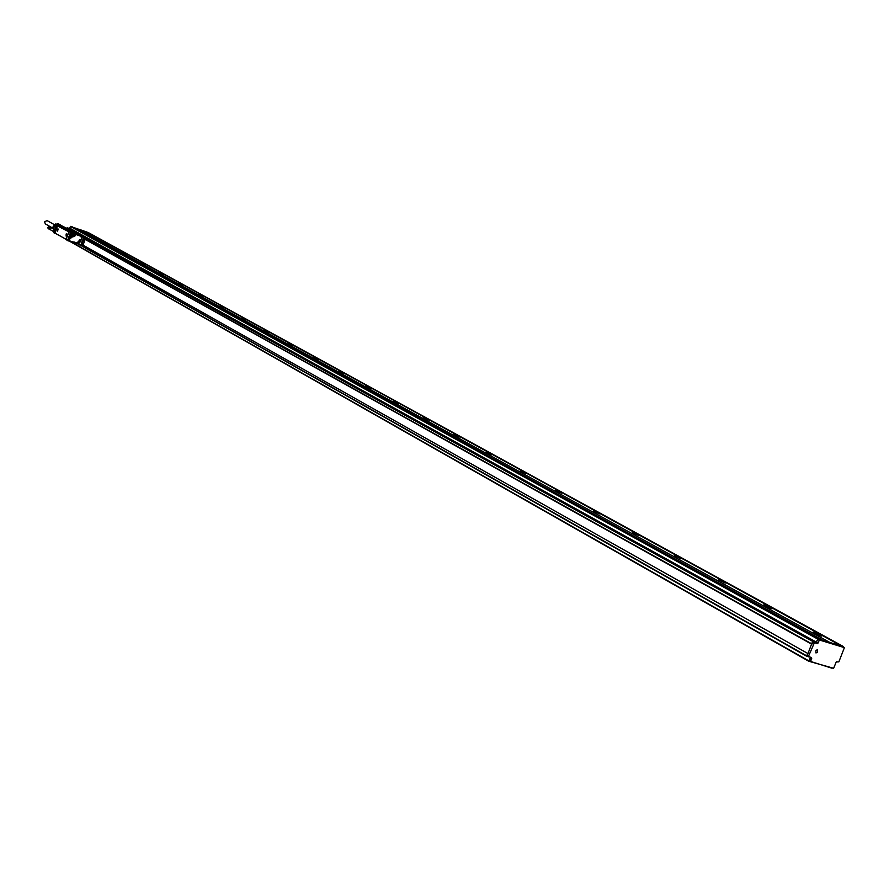 <?xml version="1.0" encoding="UTF-8"?>
<svg xmlns="http://www.w3.org/2000/svg" width="889" height="889" viewBox="0 0 889 889"><rect width="100%" height="100%" fill="white"/><g stroke="black" fill="none" stroke-linecap="round" stroke-linejoin="round"><path stroke-width="1.33" d="M830.615 642.869L79.243 229.362L830.615 642.869L822.681 640.413L72.376 226.951M79.21 229.451L74.354 227.74M79.243 229.362L86.944 232.073L843.617 647.192M843.561 646.614L86.944 232.073M822.747 640.258L72.12 226.806L70.498 226.495L69.542 228.406L67.075 228.084M70.498 226.495L817.78 639.08L820.203 639.391M817.78 639.08L816.035 642.491L812.957 641.547L67.453 227.684M74.243 233.162L80.843 235.418L812.957 641.547M812.49 641.836L811.69 643.792L84.599 238.874M808.557 656.749L807.212 655.582L811.69 643.792M811.846 644.281L813.102 642.025L817.169 643.603L813.102 642.025M816.802 642.291L818.102 643.003L819.225 640.28L817.924 639.558L815.869 642.88M817.924 639.558L844.406 647.625L838.849 661.872L836.238 661.938L833.626 668.284L810.701 661.794L811.513 657.682L808.501 656.315L814.402 642.747M844.372 647.603L818.391 639.269M830.682 642.714L841.972 646.203M814.324 632.401C819.691 634.368 822.147 635.591 821.692 636.08L820.447 635.768C815.08 633.79 812.624 632.568 813.068 632.079L814.324 632.401M764.962 605.287C770.063 607.154 772.43 608.32 772.052 608.787L770.73 608.454C765.618 606.587 763.251 605.409 763.629 604.942L764.962 605.287M718.39 579.695L725.213 583.051L718.39 579.695M674.384 555.525L680.963 558.725L674.384 555.525M632.735 532.644L639.091 535.711L632.735 532.644M593.252 510.964L599.408 513.898L593.252 510.964M555.792 490.384L561.737 493.206L555.792 490.384M520.176 470.826L525.944 473.537L520.176 470.826M486.294 452.212L491.884 454.824L486.294 452.212M454.012 434.477L459.435 436.999L454.012 434.477M423.22 417.563L428.487 419.997L423.22 417.563M393.816 401.417L398.939 403.762L393.816 401.417M365.712 385.97L370.691 388.237L365.712 385.97M338.82 371.202L343.665 373.402L338.82 371.202M313.061 357.056L317.784 359.178L313.061 357.056M288.369 343.498L292.97 345.554L288.369 343.498M264.689 330.486L269.167 332.486L264.689 330.486M241.941 317.984L246.309 319.929L241.941 317.984M220.083 305.983L224.35 307.872L220.083 305.983M199.058 294.426L203.225 296.27L199.058 294.426M178.822 283.313L182.89 285.102L178.822 283.313M159.331 272.612L163.309 274.357L159.331 272.612M140.54 262.288L144.44 263.989L140.54 262.288M122.426 252.332L126.238 253.998L122.426 252.332M104.935 242.73L108.669 244.353L104.935 242.73M88.044 233.451L91.711 235.029L88.044 233.451M86.955 232.029L842.005 646.125M70.531 226.417L69.42 228.373M775.041 619.655L771.274 618.266L774.752 620.333L777.797 621.255M773.33 619.366L777.819 621.2L774.786 620.255M78.977 233.64L75.732 232.218L78.977 233.64M818.102 643.003L817.169 643.603M76.887 232.862L773.73 619.022M837.538 661.905L836.46 661.672M817.547 652.482L815.902 652.904L815.958 650.259L817.602 649.837L817.547 652.482M810.701 661.794L809.312 660.594L810.424 657.871L811.713 658.605M82.388 244.753L808.023 653.604M807.545 653.937L806.745 655.882L81.499 245.608M808.445 656.838L806.745 655.882M810.123 657.782L808.846 660.894L70.82 241.73M832.115 668.261L808.846 660.894M76.61 232.651L77.954 233.029M82.866 243.753L83.466 244.097L82.055 244.364L81.477 245.675L78.71 244.275M82.488 243.619L83.233 243.886L82.044 243.742L81.632 245.22M83.944 239.074L84.266 237.707L82.132 236.518L84.233 237.685L82.044 243.742M84.833 240.163L84.033 239.119M58.83 226.006L68.297 230.773M61.73 227.428L63.241 227.895L61.774 227.295M63.241 227.895L68.309 230.718M67.664 230.584L69.753 231.829M71.309 233.94L70.398 233.696L70.742 232.507L69.164 231.618L69.975 231.873M71.364 230.551L75.821 233.029M74.109 233.529L80.621 235.707M72.342 232.807L70.064 231.396M63.275 227.317L71.498 230.195L60.93 225.973L72.476 232.44M71.576 230.273L75.921 233.062L60.885 226.062M54.507 232.918L57.729 225.239L57.196 224.861L56.552 224.895L53.707 232.462L55.785 233.551M57.507 225.828L58.407 225.473M54.929 232.685L54.718 233.262L53.829 232.762M72.454 242.208L67.686 240.641L64.653 238.596M59.263 235.529L55.94 233.64M83.344 244.308L81.71 245.264M84.611 238.308L84.577 239.797M63.186 228.029L67.931 230.673M73.198 242.719L67.553 240.33L70.442 232.651L69.164 231.618M71.52 234.063L70.742 233.396L71.653 233.251L71.453 233.796L70.442 232.651L72.754 233.318M72.709 233.64L71.753 233.918L71.653 233.251L73.098 233.618L72.387 234.163L74.087 234.129L73.443 234.029L73.031 236.03L73.687 236.13L74.087 234.129M72.276 233.051L80.632 236.052M69.953 231.407L76.665 233.329L80.71 235.785M57.218 224.873L60.863 226.15L57.496 224.806M57.363 225.339L56.774 224.761M58.374 225.284L56.107 224.006L64.453 227.151M67.686 240.641L66.064 239.485L68.953 231.818L57.452 225.95L54.962 233.085L66.119 239.297M58.674 225.917L69.031 231.707M80.532 236.018L73.176 233.374M65.819 228.051L69.709 229.495L65.819 228.051M75.032 233.185L78.954 234.629L75.032 233.185M55.751 223.972L53.429 228.606L54.185 229.029L53.885 231.918M60.919 225.973L63.286 226.739M68.231 240.586L68.853 240.941M66.419 235.741L66.886 233.929L66.064 234.074L66.419 235.741M57.674 230.807L58.129 229.006L57.329 229.162L57.674 230.807M70.264 233.84L71.176 234.352L70.587 235.729L69.642 235.229L70.398 233.696M69.398 229.429L65.141 227.684M78.643 234.574L74.332 232.796M55.896 225.15L54.929 224.606L56.107 224.006L55.262 224.095M68.764 237.841L69.675 238.352L68.764 237.841L67.886 240.341M57.196 231.184L57.907 228.806L57.352 231.173M70.564 233.685L71.476 234.474L70.309 237.73L72.287 237.019L70.342 237.041L69.664 238.174L68.753 237.663L69.642 235.229M80.166 235.818L75.165 234.151L74.632 235.374L75.287 235.696L73.209 236.763L75.365 234.585L73.598 233.851M65.319 227.773L66.03 228.162M66.297 228.073L69.275 229.395M74.509 232.896L75.221 233.285M75.487 233.185L78.488 234.529M66.064 236.052L66.642 233.718L66.064 236.052M79.521 241.141L80.11 239.563L79.521 241.141L80.11 239.652L79.088 240.73M72.22 235.363L72.842 235.885M79.799 241.852L78.699 241.541M54.829 224.628L53.373 228.562L54.107 229.206L53.362 228.673M58.785 224.95L60.252 224.928M63.419 226.739L59.796 224.595L58.718 224.906M77.143 242.986L77.832 243.753M78.865 241.919L78.11 241.664M66.097 235.207L66.397 234.596L66.164 235.241M57.352 230.273L57.663 229.673L57.418 230.318M72.165 237.03L71.698 236.463L70.353 237.685L70.731 238.196L72.165 237.03M53.896 226.739L53.207 226.351L54.518 225.106M53.651 227.395L53.207 226.351M53.173 228.884L52.962 227.006M59.93 224.795L58.518 223.872M78.432 241.908L78.021 243.897L78.677 243.997L79.088 242.008L78.432 241.908M73.698 236.03L73.476 234.151L73.698 236.03M57.196 224.061L58.685 224.828M58.841 224.906L57.207 224.006M57.274 224.039L58.785 224.75M57.374 223.972L58.885 224.695M57.474 223.906L58.985 224.639M57.574 223.85L59.107 224.595M57.685 223.806L59.219 224.561M57.807 223.772L59.33 224.539M57.929 223.761L59.452 224.539M58.041 223.75L59.563 224.539M58.163 223.761L59.685 224.561M58.285 223.784L59.796 224.595M58.407 223.828L59.896 224.639M78.476 242.03L78.688 243.897L78.476 242.03M74.109 234.974L73.398 235.607L73.265 234.674L74.109 234.974L73.298 235.496M79.099 242.853L78.388 243.486L78.254 242.553L79.099 242.853L78.288 243.364M53.062 228.262L45.317 223.884L44.561 221.717L47.139 220.616L54.685 224.839M50.284 229.74L49.64 228.129L51.195 227.795M49.351 228.573L47.884 227.751L50.162 229.718M47.962 227.673L49.506 228.54M47.973 227.562L49.528 228.44M48.006 227.451L49.551 228.329M48.05 227.351L49.595 228.229M48.095 227.251L49.64 228.129M48.15 227.151L49.695 228.029M48.217 227.062L49.762 227.94M49.84 227.862L51.195 227.773M51.118 227.717L49.628 226.751M48.128 228.473L49.584 229.362M48.073 228.373L49.517 229.262M48.017 228.262L49.462 229.162M47.984 228.14L49.417 229.051M47.962 228.029L49.384 228.94M47.95 227.906L49.362 228.817M47.95 227.784L49.351 228.695M47.895 227.628L49.362 228.451M47.928 227.506L49.384 228.34M47.962 227.384L49.428 228.217M48.006 227.273L49.473 228.106M48.073 227.162L49.54 227.995M48.139 227.062L49.606 227.895M48.217 226.973L49.684 227.795M48.295 226.984L49.773 227.717M49.928 227.784L48.306 226.884M48.384 226.917L49.873 227.64M48.473 226.851L49.973 227.573M48.573 226.784L50.084 227.517M48.684 226.728L50.195 227.473M48.795 226.684L50.306 227.44M48.906 226.651L50.429 227.428M49.028 226.639L50.54 227.417M49.151 226.628L50.662 227.428M49.273 226.639L50.773 227.44M49.395 226.662L50.884 227.473M49.506 226.695L50.995 227.517M53.529 231.551L50.162 229.629M49.995 229.54L48.384 228.751M48.284 228.662L49.751 229.518M48.206 228.573L49.662 229.44M87.989 232.385L843.517 646.592M816.502 642.191L69.631 228.106M811.757 644.225L84.533 239.074L811.801 644.258M67.164 227.828L69.009 228.851M71.576 230.284L77.976 233.84M69.542 228.406L77.487 232.818M816.035 642.491L777.853 621.311M818.247 638.78L70.787 226.339M813.935 643.047L812.635 642.325M807.212 655.582L808.501 656.315M808.946 661.36L69.787 241.375L808.901 661.327M806.845 656.349L81.388 245.786L806.801 656.315M809.457 661.083L810.657 661.76M810.601 661.327L809.312 660.594M83.61 239.585L84.233 237.963L83.599 237.719L80.699 245.397L81.455 245.675L82.188 243.786M77.721 243.93L78.276 244.131M73.554 242.075L73.231 242.741L75.376 243.497L75.687 242.786L73.265 242.764L75.387 243.497M82.81 243.742L83.366 244.053M82.644 243.442L83.544 243.742L84.633 240.452L83.866 240.186M83.544 243.742L84.766 240.497L83.866 239.919M56.618 224.85L57.474 224.795M70.62 233.351L71.598 234.096M72.12 234.285L73.087 233.64M56.407 224.428L56.374 225.362M54.185 231.184L53.507 230.796M73.609 242.064L75.654 243.053L73.142 242.441M82.166 236.541L81.499 236.563M81.788 236.396L83.599 237.719L82.121 236.518M80.755 245.664L78.599 244.242M79.243 241.43L77.165 242.486L79.243 241.43L80.466 241.841L81.844 238.141L81.277 236.418L75.665 234.429L75.287 235.696M56.085 224.006L62.552 226.428M67.886 240.163L73.365 242.264M69.52 235.374L70.431 235.885L69.964 238.474L68.931 240.986L67.975 240.452M73.843 241.897L76.198 242.708L76.621 243.664L77.31 242.53L76.921 243.508M78.632 244.008L76.854 243.63L79.088 243.83M80.71 236.041L81.621 236.407M71.009 235.707L69.798 235.074M72.32 234.574L73.209 236.763M80.443 241.841L81.855 238.141L81.088 236.607M74.587 234.929L74.82 234.307L73.743 233.929M53.284 228.373L54.551 225.017M69.964 238.474L69.086 240.797L73.254 242.197M77.165 242.486L76.787 243.486L75.809 242.997M77.576 243.642L76.965 243.43M70.764 235.985L69.675 235.218M69.953 238.074L68.742 237.441M76.454 243.308L76.198 242.708M77.31 242.53L79.077 241.608L80.154 241.975L81.721 238.096M72.142 234.696L73.054 236.707M72.242 234.629L72.865 236.352M72.42 235.929L73.52 236.152M79.477 242.419L79.71 241.83M73.687 242.075L68.931 240.986M72.698 236.23L74.543 235.341M70.464 237.93L71.342 236.385M79.065 240.708L79.777 239.563M70.375 237.741L71.131 236.396M79.566 239.574L79.021 240.608M844.406 647.625L843.105 646.903M808.601 656.782L807.312 656.049M84.311 239.974L83.744 239.663M72.565 242.364L73.265 242.764M66.053 239.485L68.953 231.773M78.588 244.231L80.832 245.708M80.354 235.907L81.855 238.141M79.088 241.608L80.166 241.986M54.04 229.384L51.029 227.673"/></g></svg>
